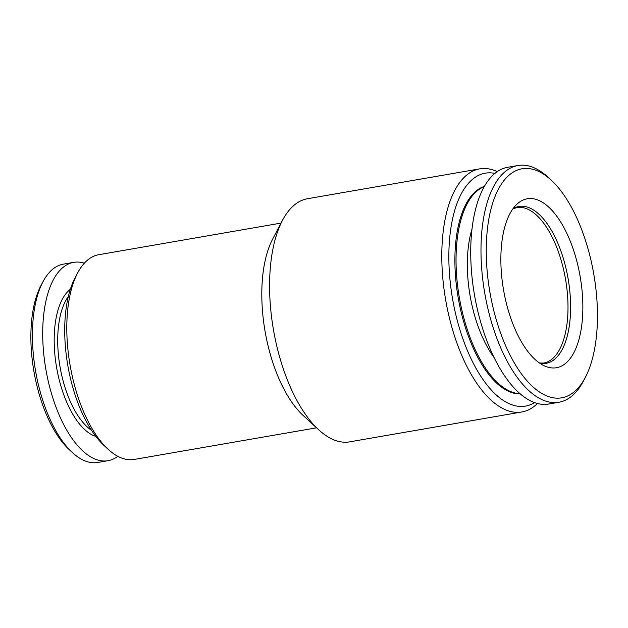 <?xml version="1.0" encoding="UTF-8"?>
<svg xmlns="http://www.w3.org/2000/svg" width="628" height="628" viewBox="0 0 628 628"><rect width="100%" height="100%" fill="white"/><g stroke="black" fill="none" stroke-linecap="round" stroke-linejoin="round"><path stroke-width="0.94" d="M84.333 263.195A100.645 45.648 80.2 0 0 73.633 262.363A100.645 45.648 80.2 0 0 45.86 369.335A100.645 45.648 80.2 0 0 108.04 460.693A100.645 45.648 80.2 0 0 117.829 456.313M73.633 262.363L63.365 264.145A100.645 45.648 80.2 0 0 42.869 281.917A100.645 45.648 80.2 0 0 72.487 452.647A100.645 45.648 80.2 0 0 97.772 462.475L108.04 460.693M316.559 427.817L134.251 459.445A103.895 47.124 -99.8 0 1 108.149 449.295A103.895 47.124 -99.8 0 1 77.582 273.062A103.895 47.124 -99.8 0 1 98.737 254.717L281.046 223.089M537.482 403.474A123.371 55.955 -99.8 0 1 521.892 411.968L349.694 441.845A123.371 55.955 -99.8 0 1 318.694 429.788L303.159 415.469A103.895 47.124 -99.8 0 1 272.583 239.229L282.396 220.506A123.371 55.955 -99.8 0 1 307.516 198.723L479.714 168.853A123.371 55.955 -99.8 0 1 497.258 171.601M534.616 402.587A118.182 53.6 -99.8 0 1 452.553 298.779A118.182 53.6 -99.8 0 1 494.856 173.399M484.337 186.398A105.52 47.861 80.2 0 0 455.669 278.188A105.52 47.861 80.2 0 0 520.329 393.897M585.39 377.287L583.428 381.031A120.129 54.487 -99.8 0 1 558.967 402.242A120.129 54.487 -99.8 0 1 484.753 293.197A120.129 54.487 -99.8 0 1 517.904 165.525A120.129 54.487 -99.8 0 1 548.079 177.261L551.188 180.126A116.235 52.721 -99.8 0 1 596.6 295.882A116.235 52.721 -99.8 0 1 585.39 377.287A116.235 52.721 -99.8 0 1 515.007 364.091A116.235 52.721 -99.8 0 1 489.361 216.26A116.235 52.721 -99.8 0 1 551.188 180.126M558.967 402.242L548.707 404.024A120.129 54.487 -99.8 0 1 474.485 294.979A120.129 54.487 -99.8 0 1 507.644 167.307L517.904 165.525M318.694 429.788A123.371 55.955 -99.8 0 1 282.396 220.506M521.892 411.968A123.371 55.955 -99.8 0 1 445.668 299.98A123.371 55.955 -99.8 0 1 479.714 168.853M108.149 449.295L104.005 445.472A98.698 44.769 -99.8 0 1 74.96 278.055L77.582 273.062M520.102 393.701A105.52 47.861 -99.8 0 1 459.351 297.601A105.52 47.861 -99.8 0 1 484.188 186.657M42.869 281.917L40.914 285.661A96.751 43.882 80.2 0 0 69.378 449.781L72.487 452.647M70.305 289.351A76.624 34.752 80.2 0 0 56.591 367.466A76.624 34.752 80.2 0 0 95.817 436.405M68.303 296.557A74.025 33.574 80.2 0 0 60.037 366.87A74.025 33.574 80.2 0 0 91.507 430.298M582.227 292.577A85.714 38.873 -99.8 0 1 544.609 365.967A85.714 38.873 -99.8 0 1 503.554 289.932A85.714 38.873 -99.8 0 1 516.601 204.516A85.714 38.873 -99.8 0 1 582.227 292.577M494.228 357.724A87.661 39.76 -99.8 0 1 471.942 229.244M512.793 208.991L516.781 207.57A78.892 35.78 -99.8 0 1 523.619 207.797A78.892 35.78 -99.8 0 1 567.422 293.849A78.892 35.78 -99.8 0 1 543.746 363.031L539.515 363.039M512.95 208.763A79.591 36.102 -99.8 0 1 570.028 293.527A79.591 36.102 -99.8 0 1 539.742 363.204"/></g></svg>
